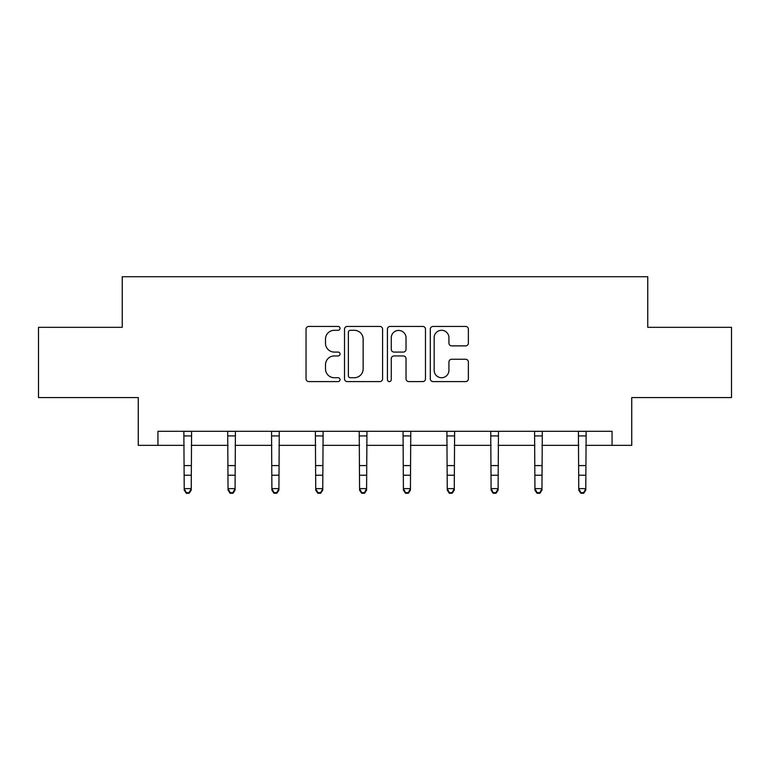 <?xml version="1.0" encoding="UTF-8"?>
<svg xmlns="http://www.w3.org/2000/svg" width="770" height="770" viewBox="0 0 770 770"><rect width="100%" height="100%" fill="white"/><g stroke="black" fill="none" stroke-linecap="round" stroke-linejoin="round"><path stroke-width="1.16" d="M340.042 328.357A1.935 1.935 0 0 0 338.107 326.432L308.799 326.432A2.762 2.762 0 0 0 306.036 329.185L306.036 378.84A2.762 2.762 0 0 0 308.799 381.593L338.107 381.593A1.935 1.935 0 0 0 340.042 379.668A1.935 1.935 0 0 0 338.107 377.733L334.315 377.733A8.826 8.826 0 0 1 325.489 368.907L325.489 364.768A8.826 8.826 0 0 1 334.315 355.942L338.107 355.942A1.935 1.935 0 0 0 340.042 354.017A1.935 1.935 0 0 0 338.107 352.083L334.315 352.083A8.826 8.826 0 0 1 325.489 343.256L325.489 339.118A8.826 8.826 0 0 1 334.315 330.292L338.107 330.292A1.935 1.935 0 0 0 340.042 328.357M465.619 345.874A2.762 2.762 0 0 0 468.372 343.122L468.372 329.185A2.762 2.762 0 0 0 465.619 326.432L433.067 326.432A2.762 2.762 0 0 0 430.305 329.185L430.305 378.84A2.762 2.762 0 0 0 433.067 381.593L465.619 381.593A2.762 2.762 0 0 0 468.372 378.84L468.372 362.016A2.762 2.762 0 0 0 465.619 359.253L451.682 359.253A2.762 2.762 0 0 0 448.929 362.016L448.929 370.36A7.382 7.382 0 0 1 441.547 377.733A7.382 7.382 0 0 1 434.164 370.36L434.164 337.664A7.382 7.382 0 0 1 441.547 330.292A7.382 7.382 0 0 1 448.929 337.664L448.929 343.122A2.762 2.762 0 0 0 451.682 345.874L465.619 345.874M157.937 445.349L157.937 431.296L612.063 431.296L612.063 445.349L631.737 445.349L631.737 397.57L731.5 397.57L731.5 327.317L647.753 327.317L647.753 276.728L122.247 276.728L122.247 327.317L38.5 327.317L38.5 397.57L138.263 397.57L138.263 445.349L184.213 445.349M382.584 329.185A2.762 2.762 0 0 0 379.831 326.432L347.28 326.432A2.762 2.762 0 0 0 344.517 329.185L344.517 378.84A2.762 2.762 0 0 0 347.28 381.593L379.831 381.593A2.762 2.762 0 0 0 382.584 378.84L382.584 329.185M390.169 326.432L422.72 326.432A2.762 2.762 0 0 1 425.483 329.185L425.483 378.84A2.762 2.762 0 0 1 422.72 381.593L408.793 381.593A2.762 2.762 0 0 1 406.031 378.84L406.031 358.704A2.762 2.762 0 0 0 403.278 355.942L394.038 355.942A2.762 2.762 0 0 0 391.275 358.704L391.275 379.668A1.935 1.935 0 0 1 389.341 381.593A1.935 1.935 0 0 1 387.416 379.668L387.416 329.185A2.762 2.762 0 0 1 390.169 326.432M191.239 445.349L228.045 445.349M235.071 445.349L271.887 445.349M278.913 445.349L315.729 445.349M322.755 445.349L359.571 445.349M366.597 445.349L403.403 445.349M410.429 445.349L447.245 445.349M454.271 445.349L491.087 445.349M498.113 445.349L534.929 445.349M541.955 445.349L578.761 445.349M585.787 445.349L612.063 445.349M350.311 330.292A1.935 1.935 0 0 0 348.387 332.217L348.387 375.808A1.935 1.935 0 0 0 350.311 377.733L354.315 377.733A8.826 8.826 0 0 0 363.142 368.907L363.142 339.118A8.826 8.826 0 0 0 354.315 330.292L350.311 330.292M406.031 337.809A7.382 7.382 0 0 0 398.658 330.426A7.382 7.382 0 0 0 391.275 337.809L391.275 349.32A2.762 2.762 0 0 0 394.038 352.083L403.278 352.083A2.762 2.762 0 0 0 406.031 349.32L406.031 337.809M183.857 431.296L184.213 488.613L191.239 488.613L191.239 490.172L189.131 493.272L189.131 492.646L186.321 492.646L186.321 493.272L189.131 493.272M189.131 492.646L191.239 488.613L191.595 431.296M186.321 493.272L184.213 490.172L184.213 488.613L186.321 492.646M227.689 431.296L228.045 488.613L235.071 488.613L235.071 490.172L232.964 493.272L232.964 492.646L230.153 492.646L230.153 493.272L232.964 493.272M232.964 492.646L235.071 488.613L235.428 431.296M230.153 493.272L228.045 490.172L228.045 488.613L230.153 492.646M271.531 431.296L271.887 488.613L278.913 488.613L278.913 490.172L276.805 493.272L276.805 492.646L273.995 492.646L273.995 493.272L276.805 493.272M276.805 492.646L278.913 488.613L279.269 431.296M273.995 493.272L271.887 490.172L271.887 488.613L273.995 492.646M315.373 431.296L315.729 488.613L322.755 488.613L322.755 490.172L320.647 493.272L320.647 492.646L317.837 492.646L317.837 493.272L320.647 493.272M320.647 492.646L322.755 488.613L323.111 431.296M317.837 493.272L315.729 490.172L315.729 488.613L317.837 492.646M359.215 431.296L359.571 488.613L366.597 488.613L366.597 490.172L364.489 493.272L364.489 492.646L361.679 492.646L361.679 493.272L364.489 493.272M364.489 492.646L366.597 488.613L366.953 431.296M361.679 493.272L359.571 490.172L359.571 488.613L361.679 492.646M403.047 431.296L403.403 488.613L410.429 488.613L410.429 490.172L408.321 493.272L408.321 492.646L405.511 492.646L405.511 493.272L408.321 493.272M408.321 492.646L410.429 488.613L410.785 431.296M405.511 493.272L403.403 490.172L403.403 488.613L405.511 492.646M446.889 431.296L447.245 488.613L454.271 488.613L454.271 490.172L452.163 493.272L452.163 492.646L449.353 492.646L449.353 493.272L452.163 493.272M452.163 492.646L454.271 488.613L454.627 431.296M449.353 493.272L447.245 490.172L447.245 488.613L449.353 492.646M490.731 431.296L491.087 488.613L498.113 488.613L498.113 490.172L496.005 493.272L496.005 492.646L493.195 492.646L493.195 493.272L496.005 493.272M496.005 492.646L498.113 488.613L498.469 431.296M493.195 493.272L491.087 490.172L491.087 488.613L493.195 492.646M534.572 431.296L534.929 488.613L541.955 488.613L541.955 490.172L539.847 493.272L539.847 492.646L537.037 492.646L537.037 493.272L539.847 493.272M539.847 492.646L541.955 488.613L542.311 431.296M537.037 493.272L534.929 490.172L534.929 488.613L537.037 492.646M578.405 431.296L578.761 488.613L585.787 488.613L585.787 490.172L583.679 493.272L583.679 492.646L580.869 492.646L580.869 493.272L583.679 493.272M583.679 492.646L585.787 488.613L586.143 431.296M580.869 493.272L578.761 490.172L578.761 488.613L580.869 492.646M191.566 431.354L183.876 431.354M191.239 465.581L184.213 465.581M191.239 475.225L184.213 475.225M191.239 435.916L184.213 435.916M235.408 431.354L227.718 431.354M235.071 465.581L228.045 465.581M235.071 475.225L228.045 475.225M235.071 435.916L228.045 435.916M279.25 431.354L271.56 431.354M278.913 465.581L271.887 465.581M278.913 475.225L271.887 475.225M278.913 435.916L271.887 435.916M323.092 431.354L315.392 431.354M322.755 465.581L315.729 465.581M322.755 475.225L315.729 475.225M322.755 435.916L315.729 435.916M366.924 431.354L359.234 431.354M366.597 465.581L359.571 465.581M366.597 475.225L359.571 475.225M366.597 435.916L359.571 435.916M410.766 431.354L403.076 431.354M410.429 465.581L403.403 465.581M410.429 475.225L403.403 475.225M410.429 435.916L403.403 435.916M454.608 431.354L446.908 431.354M454.271 465.581L447.245 465.581M454.271 475.225L447.245 475.225M454.271 435.916L447.245 435.916M498.44 431.354L490.75 431.354M498.113 465.581L491.087 465.581M498.113 475.225L491.087 475.225M498.113 435.916L491.087 435.916M542.282 431.354L534.592 431.354M541.955 465.581L534.929 465.581M541.955 475.225L534.929 475.225M541.955 435.916L534.929 435.916M586.124 431.354L578.434 431.354M585.787 465.581L578.761 465.581M585.787 475.225L578.761 475.225M585.787 435.916L578.761 435.916"/></g></svg>
